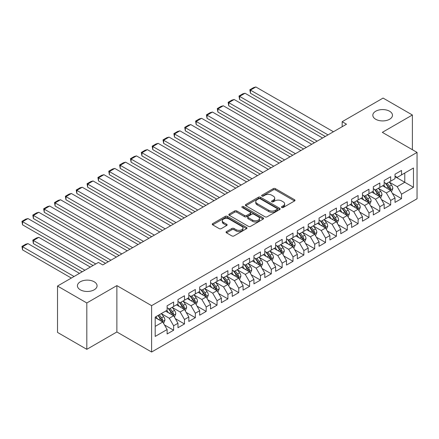 <?xml version="1.0" encoding="UTF-8"?>
<svg xmlns="http://www.w3.org/2000/svg" width="439" height="439" viewBox="0 0 439 439"><rect width="100%" height="100%" fill="white"/><g stroke="black" fill="none" stroke-linecap="round" stroke-linejoin="round"><path stroke-width="0.66" d="M281.75 207.493A1.054 0.609 0 0 0 283.243 207.493L294.564 200.958A1.509 0.867 0 0 0 295.003 200.343A1.509 0.867 0 0 0 294.564 199.729L275.39 188.66A1.509 0.867 0 0 0 273.256 188.66L261.94 195.196A1.054 0.609 0 0 0 261.628 195.624A1.054 0.609 0 0 0 261.94 196.057A1.054 0.609 0 0 0 263.433 196.057L264.893 195.207A4.818 2.782 0 0 1 271.714 195.207L273.31 196.134A4.818 2.782 0 0 1 274.721 198.099A4.818 2.782 0 0 1 273.31 200.069L271.845 200.914A1.054 0.609 0 0 0 271.538 201.342A1.054 0.609 0 0 0 271.845 201.775A1.054 0.609 0 0 0 273.338 201.775L274.803 200.93A4.818 2.782 0 0 1 281.618 200.93L283.215 201.852A4.818 2.782 0 0 1 284.631 203.822A4.818 2.782 0 0 1 283.215 205.787L281.75 206.632A1.054 0.609 0 0 0 281.443 207.065A1.054 0.609 0 0 0 281.75 207.493L281.75 206.632M94.193 281.783A9.823 5.669 0 0 0 83.487 280.554A9.823 5.669 0 0 0 77.429 285.794A9.823 5.669 0 0 0 80.304 289.806A9.823 5.669 0 0 0 91.005 291.035A9.823 5.669 0 0 0 97.068 285.794A9.823 5.669 0 0 0 94.193 281.783M389.596 111.237A9.823 5.669 0 0 0 378.89 110.008A9.823 5.669 0 0 0 372.826 115.248A9.823 5.669 0 0 0 375.702 119.26A9.823 5.669 0 0 0 386.408 120.489A9.823 5.669 0 0 0 392.471 115.248A9.823 5.669 0 0 0 389.596 111.237M226.491 231.589A1.509 0.867 0 0 0 226.052 232.204A1.509 0.867 0 0 0 226.491 232.818L231.874 235.924A1.509 0.867 0 0 0 234.003 235.924L246.575 228.664A1.509 0.867 0 0 0 247.014 228.05A1.509 0.867 0 0 0 246.575 227.435L227.397 216.367A1.509 0.867 0 0 0 225.267 216.367L212.701 223.621A1.509 0.867 0 0 0 212.256 224.236A1.509 0.867 0 0 0 212.701 224.85L219.198 228.604A1.509 0.867 0 0 0 221.327 228.604L226.705 225.498A1.509 0.867 0 0 0 227.15 224.883A1.509 0.867 0 0 0 226.705 224.269L223.484 222.408A4.028 2.327 0 0 1 222.304 220.762A4.028 2.327 0 0 1 224.79 218.611A4.028 2.327 0 0 1 229.185 219.116L241.807 226.403A4.028 2.327 0 0 1 242.986 228.05A4.028 2.327 0 0 1 240.501 230.201A4.028 2.327 0 0 1 236.105 229.696L234.003 228.483A1.509 0.867 0 0 0 231.874 228.483L226.491 231.589L226.491 232.818M86.812 302.965L86.812 349.329L116.873 331.972L116.873 285.608L86.812 302.965L57.514 286.047L98.424 262.423L102.764 264.931L346.508 124.21L342.168 121.702L342.168 126.712M116.873 285.608L151.603 305.659L417.05 152.404L417.05 198.768L151.603 352.023L151.603 305.659M412.386 149.71L412.386 114.996L382.325 132.353L417.05 152.404M412.386 114.996L383.082 98.078L342.168 121.702M265.002 216.795A1.509 0.867 0 0 0 267.131 216.795L279.703 209.54A1.509 0.867 0 0 0 280.142 208.926A1.509 0.867 0 0 0 279.703 208.311L260.53 197.237A1.509 0.867 0 0 0 258.395 197.237L245.829 204.497A1.509 0.867 0 0 0 245.385 205.112A1.509 0.867 0 0 0 245.829 205.726L265.002 216.795M242.575 207.724A1.054 0.609 0 0 1 243.645 207.872L263.115 219.116L250.57 226.359A1.509 0.867 0 0 1 248.436 226.359L229.262 215.291L229.262 214.062A1.509 0.867 0 0 0 228.823 214.676A1.509 0.867 0 0 0 229.262 215.291M229.262 214.062L234.64 210.956A1.509 0.867 0 0 1 236.775 210.956L244.55 215.445A1.509 0.867 0 0 0 246.68 215.445L250.246 213.381A1.509 0.867 0 0 0 250.691 212.767A1.509 0.867 0 0 0 250.246 212.152L242.152 207.477A1.054 0.609 0 0 1 241.845 207.049A1.054 0.609 0 0 1 242.493 206.484A1.054 0.609 0 0 1 243.645 206.615L263.137 217.87A1.509 0.867 0 0 1 263.581 218.485A1.509 0.867 0 0 1 263.137 219.105L263.137 217.87M395.018 176.648L404.785 182.289L404.785 173.015L413.467 168.005L401.531 174.898L401.531 170.447L395.018 174.206L395.018 178.657L390.677 181.159L390.677 176.714L384.169 180.473L384.169 184.918L379.828 187.426L379.828 182.981L373.315 186.74L373.315 191.184L368.974 193.692L368.974 189.242L362.46 193.001L362.46 197.451L358.12 199.959L358.12 195.509L351.612 199.268L351.612 203.718L347.271 206.226L347.271 201.775L340.757 205.534L340.757 209.985L336.417 212.487L336.417 208.042L329.909 211.801L329.909 216.246L325.562 218.754L325.562 214.303L319.054 218.062L319.054 222.513L314.714 225.02L314.714 220.57L308.2 224.329L308.2 228.779L303.859 231.287L303.859 226.837L297.351 230.596L297.351 235.046L293.011 237.548L293.011 233.104L286.497 236.862L286.497 241.313L282.156 243.815L282.156 239.37L275.643 243.129L275.643 247.574L271.302 250.082L271.302 245.631L264.794 249.39L264.794 253.841L260.453 256.349L260.453 251.898L253.94 255.657L253.94 260.107L249.599 262.615L249.599 258.165L243.085 261.924L243.085 266.374L238.745 268.877L238.745 264.432L232.236 268.191L232.236 272.635L227.896 275.143L227.896 270.693L221.382 274.457L221.382 278.902L217.042 281.41L217.042 276.96L210.528 280.719L210.528 285.169L206.187 287.677L206.187 283.226L199.679 286.985L199.679 291.436L195.339 293.938L195.339 289.493L188.825 293.252L188.825 297.702L184.484 300.205L184.484 295.76L177.976 299.519L177.976 303.964L173.63 306.471L173.63 302.021L167.122 305.78L167.122 310.23L155.186 317.123L155.186 336.422L167.122 329.53L162.781 322.012L155.186 317.622M413.467 168.005L413.467 187.299L401.531 194.192L397.191 186.674L389.322 182.13M392.362 193.347L401.531 198.642L401.531 194.192M401.531 198.642L395.018 202.401L395.018 197.951L390.677 200.458L386.336 192.94L378.467 188.397M381.507 199.613L390.677 204.909L390.677 200.458M390.677 204.909L384.169 208.668L384.169 204.217L379.828 206.725L375.488 199.207L367.619 194.664M370.659 205.88L379.828 211.175L379.828 206.725M379.828 211.175L373.315 214.934L373.315 210.484L368.974 212.992L364.633 205.474L356.764 200.93M359.804 212.147L368.974 217.437L368.974 212.992M368.974 217.437L362.46 221.196L362.46 216.751L358.12 219.253L353.779 211.735L345.916 207.197M348.95 218.408L358.12 223.703L358.12 219.253M358.12 223.703L351.612 227.462L351.612 223.017L347.271 225.52L342.93 218.002L335.061 213.458M338.101 224.675L347.271 229.97L347.271 225.52M347.271 229.97L340.757 233.729L340.757 229.279L336.417 231.787L332.076 224.269L324.207 219.725M327.247 230.941L336.417 236.237L336.417 231.787M336.417 236.237L329.909 239.996L329.909 235.545L325.562 238.053L321.222 230.535L313.358 225.992M316.393 237.208L325.562 242.504L325.562 238.053M325.562 242.504L319.054 246.263L319.054 241.812L314.714 244.32L310.373 236.797L302.504 232.258M305.544 243.469L314.714 248.765L314.714 244.32M314.714 248.765L308.2 252.524L308.2 248.079L303.859 250.581L299.519 243.063L291.65 238.52M294.69 249.736L303.859 255.032L303.859 250.581M303.859 255.032L297.351 258.791L297.351 254.34L293.011 256.848L288.664 249.33L280.801 244.786M283.835 256.003L293.011 261.298L293.011 256.848M293.011 261.298L286.497 265.057L286.497 260.607L282.156 263.115L277.816 255.597L269.947 251.053M272.987 262.27L282.156 267.565L282.156 263.115M282.156 267.565L275.643 271.324L275.643 266.874L271.302 269.381L266.961 261.863L259.092 257.32M262.132 268.536L271.302 273.826L271.302 269.381M271.302 273.826L264.794 277.585L264.794 273.14L260.453 275.648L256.113 268.125L248.244 263.587M251.284 274.798L260.453 280.093L260.453 275.648M260.453 280.093L253.94 283.852L253.94 279.407L249.599 281.909L245.258 274.391L237.389 269.848M240.429 281.064L249.599 286.36L249.599 281.909M249.599 286.36L243.085 290.119L243.085 285.668L238.745 288.176L234.404 280.658L226.535 276.115M229.575 287.331L238.745 292.626L238.745 288.176M238.745 292.626L232.236 296.385L232.236 291.935L227.896 294.443L223.555 286.925L215.686 282.381M218.726 293.598L227.896 298.893L227.896 294.443M227.896 298.893L221.382 302.652L221.382 298.202L217.042 300.71L212.701 293.186L204.832 288.648M207.872 299.864L217.042 305.154L217.042 300.71M217.042 305.154L210.528 308.913L210.528 304.468L206.187 306.971L201.847 299.453L193.983 294.909M197.018 306.126L206.187 311.421L206.187 306.971M206.187 311.421L199.679 315.18L199.679 310.73L195.339 313.237L190.998 305.72L183.129 301.176M186.169 312.392L195.339 317.688L195.339 313.237M195.339 317.688L188.825 321.447L188.825 316.996L184.484 319.504L180.144 311.986L172.275 307.443M175.315 318.659L184.484 323.955L184.484 319.504M184.484 323.955L177.976 327.714L177.976 323.263L173.63 325.771L169.289 318.253L161.426 313.709M164.46 324.926L173.63 330.216L173.63 325.771M173.63 330.216L167.122 333.98L167.122 329.53M167.122 307.723L169.289 308.979L173.63 306.471M155.186 326.396L162.781 322.012M177.976 301.461L180.144 302.712L184.484 300.205M169.289 318.253L173.63 315.745L165.602 311.108M177.976 323.263L173.63 315.745M188.825 295.195L190.998 296.446L195.339 293.938M180.144 311.986L184.484 309.479L176.456 304.842M188.825 316.996L184.484 309.479M199.679 288.928L201.847 290.179L206.187 287.677M190.998 305.72L195.339 303.212L187.305 298.575M199.679 310.73L195.339 303.212M210.528 282.661L212.701 283.918L217.042 281.41M201.847 299.453L206.187 296.951L198.159 292.314M210.528 304.468L206.187 296.951M221.382 276.394L223.555 277.651L227.896 275.143M212.701 293.186L217.042 290.684L209.013 286.047M221.382 298.202L217.042 290.684M232.236 270.133L234.404 271.384L238.745 268.877M223.555 286.925L227.896 284.417L219.862 279.78M232.236 291.935L227.896 284.417M243.085 263.866L245.258 265.118L249.599 262.615M234.404 280.658L238.745 278.15L230.716 273.513M243.085 285.668L238.745 278.15M253.94 257.6L256.113 258.856L260.453 256.349M245.258 274.391L249.599 271.884L241.571 267.247M253.94 279.407L249.599 271.884M264.794 251.333L266.961 252.59L271.302 250.082M256.113 268.125L260.453 265.622L252.42 260.986M264.794 273.14L260.453 265.622M275.643 245.072L277.816 246.323L282.156 243.815M266.961 261.863L271.302 259.356L263.274 254.719M275.643 266.874L271.302 259.356M286.497 238.805L288.664 240.056L293.011 237.548M277.816 255.597L282.156 253.089L274.123 248.452M286.497 260.607L282.156 253.089M297.351 232.538L299.519 233.789L303.859 231.287M288.664 249.33L293.011 246.822L284.977 242.185M297.351 254.34L293.011 246.822M308.2 226.272L310.373 227.528L314.714 225.02M299.519 243.063L303.859 240.561L295.831 235.924M308.2 248.079L303.859 240.561M319.054 220.005L321.222 221.261L325.562 218.754M310.373 236.797L314.714 234.294L306.68 229.657M319.054 241.812L314.714 234.294M329.909 213.744L332.076 214.995L336.417 212.487M321.222 230.535L325.562 228.028L317.534 223.391M329.909 235.545L325.562 228.028M340.757 207.477L342.93 208.728L347.271 206.226M332.076 224.269L336.417 221.761L328.388 217.124M340.757 229.279L336.417 221.761M351.612 201.21L353.779 202.461L358.12 199.959M342.93 218.002L347.271 215.494L339.237 210.857M351.612 223.017L347.271 215.494M362.46 194.943L364.633 196.2L368.974 193.692M353.779 211.735L358.12 209.233L350.092 204.596M362.46 216.751L358.12 209.233M373.315 188.682L375.488 189.933L379.828 187.426M364.633 205.474L368.974 202.966L360.946 198.329M373.315 210.484L368.974 202.966M384.169 182.415L386.336 183.667L390.677 181.159M375.488 199.207L379.828 196.699L371.795 192.062M384.169 204.217L379.828 196.699M395.018 176.149L397.191 177.4L401.531 174.898M386.336 192.94L390.677 190.433L382.649 185.796M395.018 197.951L390.677 190.433M57.514 286.047L57.514 332.411L86.812 349.329M116.873 331.972L151.603 352.023M397.191 186.674L404.785 182.289L413.467 187.299M282.173 207.642L283.215 207.043A4.818 2.782 0 0 0 284.631 205.073L284.631 203.822M274.721 198.099L274.721 199.355A4.818 2.782 0 0 1 273.31 201.32L272.268 201.924M294.542 200.969L275.39 189.911A1.509 0.867 0 0 0 273.256 189.911L262.363 196.206M279.681 209.551L260.53 198.494A1.509 0.867 0 0 0 258.395 198.494L245.845 205.737L245.829 204.497M277.036 209.354A1.054 0.609 0 0 0 277.349 208.926A1.054 0.609 0 0 0 277.036 208.492L260.206 198.779A1.054 0.609 0 0 0 258.719 198.779L257.172 199.668A4.818 2.782 0 0 0 255.761 201.638A4.818 2.782 0 0 0 257.172 203.603L268.679 210.248A4.818 2.782 0 0 0 275.494 210.248L277.036 209.354L277.036 210.61A1.054 0.609 0 0 0 277.349 210.177L277.349 208.926M255.761 201.638L255.761 202.889A4.818 2.782 0 0 0 257.172 204.859L257.172 203.603M277.036 210.61L275.494 211.499A4.818 2.782 0 0 1 268.679 211.499L257.172 204.859M229.284 215.302L234.64 212.207L234.64 210.956M250.691 212.767L250.691 214.023A1.509 0.867 0 0 1 250.246 214.638L246.68 216.696A1.509 0.867 0 0 1 244.55 216.696L236.775 212.207A1.509 0.867 0 0 0 234.64 212.207M252.617 220.104A4.028 2.327 0 0 0 257.013 220.608A4.028 2.327 0 0 0 259.498 218.457A4.028 2.327 0 0 0 258.319 216.811L253.868 214.243A1.509 0.867 0 0 0 251.739 214.243L248.172 216.306A1.509 0.867 0 0 0 247.728 216.921A1.509 0.867 0 0 0 248.172 217.535L252.617 220.104L252.617 221.355A4.028 2.327 0 0 0 257.013 221.86A4.028 2.327 0 0 0 259.498 219.709L259.498 218.457M247.728 216.921L247.728 218.172A1.509 0.867 0 0 0 248.172 218.787L248.172 217.535M252.617 221.355L248.172 218.787M242.986 228.05L242.986 229.306A4.028 2.327 0 0 1 240.501 231.452A4.028 2.327 0 0 1 236.105 230.947L234.003 229.734A1.509 0.867 0 0 0 231.874 229.734L226.513 232.829M222.304 220.762L222.304 222.019A4.028 2.327 0 0 0 223.484 223.66L223.484 222.408M226.689 225.509L223.484 223.66M246.553 228.675L227.397 217.618A1.509 0.867 0 0 0 225.267 217.618L212.717 224.867M391.484 191.827L392.828 188.54A4.066 2.349 -120 0 0 391.528 185.077L389.223 181.998M385.552 187.475L383.796 185.132M250.444 118.305L303.59 148.986L228.741 105.772L228.143 102.298L231.94 100.103L234.168 99.51L228.741 102.644L228.741 105.772M389.914 189.994L390.633 188.715A4.066 2.349 -120 0 0 389.47 186.268L387.16 183.189M385.848 183.381L388.696 187.184A2.074 1.196 60 0 1 389.069 187.815L390.633 188.715M385.129 182.97L388.164 187.019A4.066 2.349 60 0 1 389.327 189.467L389.409 189.703M328.004 134.888L250.444 90.11L250.444 93.244L325.294 136.458M333.431 131.755L255.871 86.977L250.444 90.11L249.846 89.765L253.649 87.575L255.871 86.977M250.444 93.244L249.846 89.765M380.629 198.093L381.974 194.806A4.066 2.349 -120 0 0 380.679 191.344L378.374 188.265M374.697 193.736L372.947 191.399M239.595 124.572L292.736 155.252L217.887 112.038L217.294 108.565L221.091 106.37L223.314 105.772L217.887 108.905L217.887 112.038M379.06 196.255L379.779 194.982A4.066 2.349 -120 0 0 378.616 192.534L376.311 189.456M374.994 189.648L377.842 193.451A2.074 1.196 60 0 1 378.215 194.082L379.779 194.982M374.28 189.236L377.315 193.286A4.066 2.349 60 0 1 378.478 195.734L378.561 195.97M369.775 204.354L371.125 201.073A4.066 2.349 -120 0 0 369.825 197.61L367.52 194.532M363.843 200.003L362.093 197.665M228.741 130.838L281.882 161.519L207.038 118.305L206.44 114.826L210.237 112.636L212.46 112.038L207.038 115.172L207.038 118.305M368.206 202.522L368.925 201.249A4.066 2.349 -120 0 0 367.761 198.801L365.457 195.723M364.14 195.915L366.988 199.718A2.074 1.196 60 0 1 367.366 200.343L368.925 201.249M363.426 195.503L366.461 199.553A4.066 2.349 60 0 1 367.624 202L367.706 202.236M317.156 141.155L239.595 96.377L239.595 99.51L314.439 142.724M322.583 138.022L245.017 93.244L239.595 96.377L238.997 96.031L242.794 93.836L245.017 93.244M239.595 99.51L238.997 96.031M306.301 147.422L228.143 102.298M311.728 144.288L234.168 99.51M358.926 210.621L360.271 207.34A4.066 2.349 -120 0 0 358.97 203.877L356.666 200.799M352.994 206.27L351.238 203.932M217.887 137.1L271.033 167.786L196.184 124.572L195.585 121.093L199.383 118.903L201.611 118.305L196.184 121.438L196.184 124.572M357.357 208.788L358.076 207.51A4.066 2.349 -120 0 0 356.912 205.068L354.608 201.989M353.291 202.181L356.139 205.979A2.074 1.196 60 0 1 356.512 206.61L358.076 207.51M352.572 201.764L355.606 205.82A4.066 2.349 60 0 1 356.77 208.262L356.852 208.498M348.072 216.888L349.417 213.606A4.066 2.349 -120 0 0 348.122 210.138L345.817 207.065M342.14 212.536L340.39 210.199M207.038 143.366L260.179 174.047L185.329 130.838L184.737 127.359L188.534 125.164L190.756 124.572L185.329 127.705L185.329 130.838M346.503 215.055L347.222 213.777A4.066 2.349 -120 0 0 346.058 211.329L343.753 208.256M342.436 208.448L345.284 212.246A2.074 1.196 60 0 1 345.663 212.877L347.222 213.777M341.723 208.031L344.758 212.081A4.066 2.349 60 0 1 345.921 214.528L346.003 214.764M295.452 153.688L217.294 108.565M300.874 150.555L223.314 105.772M284.598 159.95L206.44 114.826M290.025 156.822L212.46 112.038M337.218 223.155L338.568 219.868A4.066 2.349 -120 0 0 337.267 216.405L334.962 213.327M331.291 218.803L329.535 216.46M196.184 149.633L249.325 180.314L174.481 137.1L173.882 133.626L177.68 131.431L179.908 130.838L174.481 133.966L174.481 137.1M335.648 221.322L336.367 220.043A4.066 2.349 -120 0 0 335.204 217.596L332.899 214.517M331.582 214.709L334.43 218.512A2.074 1.196 60 0 1 334.809 219.143L336.367 220.043M330.869 214.298L333.903 218.348A4.066 2.349 60 0 1 335.067 220.795L335.149 221.031M273.744 166.216L195.585 121.093M279.171 163.083L201.611 118.305M326.369 229.416L327.714 226.134A4.066 2.349 -120 0 0 326.413 222.672L324.108 219.593M320.437 225.064L318.687 222.727M185.329 155.9L238.476 186.58L163.626 143.366L163.028 139.887L166.831 137.698L169.053 137.1L163.626 140.233L163.626 143.366M324.8 227.583L325.519 226.31A4.066 2.349 -120 0 0 324.355 223.863L322.05 220.784M320.733 220.976L323.581 224.779A2.074 1.196 60 0 1 323.955 225.405L325.519 226.31M320.015 220.565L323.049 224.614A4.066 2.349 60 0 1 324.218 227.062L324.3 227.298M262.895 172.483L184.737 127.359M268.317 169.35L190.756 124.572M315.515 235.683L316.859 232.401A4.066 2.349 -120 0 0 315.564 228.938L313.259 225.86M309.583 231.331L307.832 228.993M174.481 162.167L227.621 192.847L152.772 149.633L152.179 146.154L155.977 143.965L158.199 143.366L152.772 146.5L152.772 149.633M313.945 233.85L314.664 232.571A4.066 2.349 -120 0 0 313.501 230.129L311.196 227.051M309.879 227.243L312.727 231.046A2.074 1.196 60 0 1 313.106 231.671L314.664 232.571M309.166 226.831L312.2 230.881A4.066 2.349 60 0 1 313.364 233.328L313.446 233.559M304.666 241.949L306.01 238.668A4.066 2.349 -120 0 0 304.71 235.205L302.405 232.127M298.734 237.598L296.978 235.26M163.626 168.428L216.773 199.114L141.923 155.9L141.325 152.421L145.122 150.226L147.35 149.633L141.923 152.767L141.923 155.9M303.097 240.117L303.815 238.838A4.066 2.349 -120 0 0 302.647 236.391L300.342 233.318M299.03 233.51L301.873 237.307A2.074 1.196 60 0 1 302.251 237.938L303.815 238.838M298.311 233.093L301.346 237.148A4.066 2.349 60 0 1 302.509 239.59L302.592 239.826M293.812 248.216L295.156 244.929A4.066 2.349 -120 0 0 293.861 241.466L291.551 238.393M287.88 243.864L286.129 241.521M152.772 174.695L205.918 205.375L131.069 162.167L130.471 158.688L134.274 156.493L136.496 155.9L131.069 159.033L131.069 162.167M292.242 246.383L292.961 245.105A4.066 2.349 -120 0 0 291.798 242.657L289.493 239.579M288.176 239.771L291.024 243.574A2.074 1.196 60 0 1 291.397 244.205L292.961 245.105M287.463 239.359L290.492 243.409A4.066 2.349 60 0 1 291.661 245.856L291.743 246.092M282.957 254.483L284.302 251.196A4.066 2.349 -120 0 0 283.007 247.733L280.702 244.655M277.025 250.126L275.275 247.788M141.923 180.961L195.064 211.642L120.22 168.428L119.622 164.954L123.419 162.759L125.642 162.167L120.22 165.294L120.22 168.428M281.388 252.644L282.107 251.371A4.066 2.349 -120 0 0 280.944 248.924L278.639 245.845M277.322 246.038L280.17 249.84A2.074 1.196 60 0 1 280.548 250.471L282.107 251.371M276.608 245.626L279.643 249.676A4.066 2.349 60 0 1 280.806 252.123L280.889 252.359M272.109 260.744L273.453 257.463A4.066 2.349 -120 0 0 272.153 254L269.848 250.921M266.177 256.392L264.421 254.055M131.069 187.228L184.215 217.909L109.366 174.695L108.768 171.215L112.565 169.026L114.793 168.428L109.366 171.561L109.366 174.695M270.539 258.911L271.258 257.638A4.066 2.349 -120 0 0 270.089 255.191L267.785 252.112M266.473 252.304L269.316 256.107A2.074 1.196 60 0 1 269.694 256.733L271.258 257.638M265.754 251.893L268.789 255.942A4.066 2.349 60 0 1 269.952 258.39L270.034 258.626M261.254 267.011L262.599 263.729A4.066 2.349 -120 0 0 261.304 260.267L258.994 257.188M255.322 262.659L253.572 260.322M120.22 193.489L173.361 224.175L98.512 180.961L97.913 177.482L101.716 175.293L103.939 174.695L98.512 177.828L98.512 180.961M259.685 265.178L260.404 263.899A4.066 2.349 -120 0 0 259.24 261.457L256.936 258.379M255.619 258.571L258.467 262.368A2.074 1.196 60 0 1 258.84 262.999L260.404 263.899M254.905 258.154L257.94 262.209A4.066 2.349 60 0 1 259.103 264.651L259.186 264.887M250.4 273.277L251.745 269.996A4.066 2.349 -120 0 0 250.449 266.528L248.145 263.455M244.468 268.926L242.718 266.588M109.366 199.756L162.507 230.442L87.663 187.228L87.065 183.749L90.862 181.554L93.084 180.961L87.663 184.095L87.663 187.228M248.831 271.445L249.55 270.166A4.066 2.349 -120 0 0 248.386 267.719L246.081 264.646M244.764 264.838L247.612 268.635A2.074 1.196 60 0 1 247.991 269.266L249.55 270.166M244.051 264.421L247.086 268.47A4.066 2.349 60 0 1 248.249 270.918L248.331 271.154M239.551 279.544L240.896 276.257A4.066 2.349 -120 0 0 239.595 272.795L237.29 269.716M233.619 275.193L231.863 272.849M98.512 206.023L151.658 236.703L76.809 193.489L76.21 190.016L80.008 187.821L82.236 187.228L76.809 190.361L76.809 193.489M237.982 277.711L238.701 276.433A4.066 2.349 -120 0 0 237.537 273.985L235.227 270.907M233.916 271.099L236.764 274.902A2.074 1.196 60 0 1 237.137 275.533L238.701 276.433M233.197 270.687L236.231 274.737A4.066 2.349 60 0 1 237.395 277.185L237.477 277.421M228.697 285.805L230.041 282.524A4.066 2.349 -120 0 0 228.746 279.061L226.442 275.983M222.765 281.454L221.015 279.116M87.663 212.289L140.804 242.97L65.954 199.756L65.362 196.282L69.159 194.087L71.381 193.489L65.954 196.623L65.954 199.756M227.128 283.973L227.846 282.7A4.066 2.349 -120 0 0 226.683 280.252L224.378 277.174M223.061 277.366L225.909 281.169A2.074 1.196 60 0 1 226.288 281.794L227.846 282.7M222.348 276.954L225.383 281.004A4.066 2.349 60 0 1 226.546 283.451L226.628 283.687M252.041 178.75L173.882 133.626M257.468 175.616L179.908 130.838M241.187 185.017L163.028 139.887M246.614 181.883L169.053 137.1M230.338 191.278L152.179 146.154M235.759 188.144L158.199 143.366M219.484 197.545L141.325 152.421M224.911 194.411L147.35 149.633M208.629 203.811L130.471 158.688M214.056 200.678L136.496 155.9M197.78 210.078L119.622 164.954M203.208 206.945L125.642 162.167M186.926 216.339L108.768 171.215M192.353 213.211L114.793 168.428M176.072 222.606L97.913 177.482M181.499 219.473L103.939 174.695M165.223 228.873L87.065 183.749M170.65 225.739L93.084 180.961M217.843 292.072L219.193 288.791A4.066 2.349 -120 0 0 217.892 285.328L215.587 282.25M211.911 287.721L210.16 285.383M76.809 218.556L129.949 249.237L55.105 206.023L54.507 202.544L58.305 200.354L60.533 199.756L55.105 202.889L55.105 206.023M216.273 290.239L216.992 288.966A4.066 2.349 -120 0 0 215.829 286.519L213.524 283.44M212.207 283.632L215.055 287.435A2.074 1.196 60 0 1 215.434 288.061L216.992 288.966M211.494 283.221L214.528 287.271A4.066 2.349 60 0 1 215.692 289.718L215.774 289.949M154.369 235.139L76.21 190.016M159.796 232.006L82.236 187.228M206.994 298.339L208.338 295.057A4.066 2.349 -120 0 0 207.038 291.595L204.733 288.516M201.062 293.987L199.306 291.65M65.954 224.817L119.101 255.503L44.251 212.289L43.653 208.81L47.45 206.615L49.678 206.023L44.251 209.156L44.251 212.289M205.425 296.506L206.143 295.227A4.066 2.349 -120 0 0 204.98 292.786L202.675 289.707M201.358 289.899L204.206 293.696A2.074 1.196 60 0 1 204.579 294.328L206.143 295.227M200.639 289.482L203.674 293.537A4.066 2.349 60 0 1 204.837 295.979L204.92 296.215M143.52 241.406L65.362 196.282M148.942 238.273L71.381 193.489M196.14 304.606L197.484 301.319A4.066 2.349 -120 0 0 196.189 297.856L193.884 294.783M190.208 300.254L188.457 297.911M55.105 231.084L108.246 261.765L33.397 218.556L32.804 215.077L36.602 212.882L38.824 212.289L33.397 215.423L33.397 218.556M194.57 302.773L195.289 301.494A4.066 2.349 -120 0 0 194.126 299.047L191.821 295.968M190.504 296.16L193.352 299.963A2.074 1.196 60 0 1 193.731 300.594L195.289 301.494M189.791 295.749L192.825 299.799A4.066 2.349 60 0 1 193.989 302.246L194.071 302.482M132.666 247.667L54.507 202.544M138.093 244.534L60.533 199.756M185.285 310.872L186.635 307.585A4.066 2.349 -120 0 0 185.335 304.123L183.03 301.044M179.359 306.521L177.603 304.178M44.251 237.351L93.052 265.524L22.548 224.817L21.95 221.344L25.747 219.149L27.975 218.556L22.548 221.684L22.548 224.817M183.716 309.034L184.44 307.761A4.066 2.349 -120 0 0 183.272 305.314L180.967 302.235M179.65 302.427L182.498 306.23A2.074 1.196 60 0 1 182.876 306.861L184.44 307.761M178.936 302.016L181.971 306.065A4.066 2.349 60 0 1 183.134 308.513L183.217 308.749M121.812 253.934L43.653 208.81M127.239 250.801L49.678 206.023M174.437 317.134L175.781 313.852A4.066 2.349 -120 0 0 174.481 310.389L172.176 307.311M84.914 270.226L33.397 240.484L38.824 237.351L90.341 267.093M168.505 312.782L166.754 310.444M33.397 243.618L32.804 240.138L33.397 240.484L33.397 243.618L82.203 271.79M172.867 315.301L173.586 314.028A4.066 2.349 -120 0 0 172.423 311.58L170.118 308.502M168.801 308.694L171.649 312.497A2.074 1.196 60 0 1 172.022 313.122L173.586 314.028M168.082 308.282L171.117 312.332A4.066 2.349 60 0 1 172.286 314.779L172.368 315.015M32.804 240.138L36.602 237.943L38.824 237.351M110.963 260.201L32.804 215.077M116.384 257.067L38.824 212.289M163.582 323.4L164.927 320.119A4.066 2.349 -120 0 0 163.632 316.656L161.327 313.578M74.065 276.493L22.548 246.751L27.975 243.618L79.486 273.36M157.65 319.049L155.9 316.711M22.548 249.884L21.95 246.405L22.548 246.751L22.548 249.884L71.348 278.057M162.013 321.567L162.732 320.289A4.066 2.349 -120 0 0 161.568 317.847L159.264 314.768M158.243 315.356L160.795 318.758A2.074 1.196 60 0 1 161.173 319.389L162.732 320.289M157.963 315.52L160.268 318.599A4.066 2.349 60 0 1 161.431 321.041L161.514 321.277M21.95 246.405L25.747 244.21L27.975 243.618M95.768 263.96L21.95 221.344M105.536 263.334L27.975 218.556M283.215 207.043L283.215 205.787M271.845 201.775L271.845 200.914M273.31 201.32L273.31 200.069M261.94 196.057L261.94 195.196M273.256 189.911L273.256 188.66M275.39 189.911L275.39 188.66M294.564 200.958L294.564 199.729M258.395 198.494L258.395 197.237M260.53 198.494L260.53 197.237M279.703 209.54L279.703 208.311M268.679 211.499L268.679 210.248M275.494 211.499L275.494 210.248M236.775 212.207L236.775 210.956M244.55 216.696L244.55 215.445M246.68 216.696L246.68 215.445M250.246 214.638L250.246 213.381M243.645 207.872L243.645 206.615M231.874 229.734L231.874 228.483M234.003 229.734L234.003 228.483M236.105 230.947L236.105 229.696M226.705 225.498L226.705 224.269M212.701 224.85L212.701 223.621M225.267 217.618L225.267 216.367M227.397 217.618L227.397 216.367M246.575 228.664L246.575 227.435M390.167 190.142L392.801 188.622M389.47 186.268L391.528 185.077M386.468 188.002L388.164 187.019M379.318 196.403L381.946 194.889M378.616 192.534L380.679 191.344M375.614 194.268L377.315 193.286M368.464 202.67L371.098 201.15M367.761 198.801L369.825 197.61M364.76 200.535L366.461 199.553M357.609 208.937L360.243 207.417M356.912 205.068L358.97 203.877M353.911 206.796L355.606 205.82M346.761 215.203L349.389 213.683M346.058 211.329L348.122 210.138M343.057 213.063L344.758 212.081M335.906 221.47L338.54 219.95M335.204 217.596L337.267 216.405M332.202 219.33L333.903 218.348M325.058 227.731L327.686 226.211M324.355 223.863L326.413 222.672M321.353 225.597L323.049 224.614M314.203 233.998L316.832 232.478M313.501 230.129L315.564 228.938M310.499 231.858L312.2 230.881M303.349 240.265L305.983 238.745M302.647 236.391L304.71 235.205M299.645 238.125L301.346 237.148M292.5 246.531L295.129 245.011M291.798 242.657L293.861 241.466M288.796 244.391L290.492 243.409M281.646 252.793L284.28 251.278M280.944 248.924L283.007 247.733M277.942 250.658L279.643 249.676M270.792 259.059L273.426 257.539M270.089 255.191L272.153 254M267.093 256.925L268.789 255.942M259.943 265.326L262.571 263.806M259.24 261.457L261.304 260.267M256.239 263.186L257.94 262.209M249.089 271.593L251.723 270.073M248.386 267.719L250.449 266.528M245.385 269.453L247.086 268.47M238.234 277.86L240.868 276.34M237.537 273.985L239.595 272.795M234.536 275.719L236.231 274.737M227.386 284.121L230.014 282.601M226.683 280.252L228.746 279.061M223.681 281.986L225.383 281.004M216.531 290.388L219.165 288.867M215.829 286.519L217.892 285.328M212.827 288.253L214.528 287.271M205.677 296.654L208.311 295.134M204.98 292.786L207.038 291.595M201.978 294.514L203.674 293.537M194.828 302.921L197.457 301.401M194.126 299.047L196.189 297.856M191.124 300.781L192.825 299.799M183.974 309.182L186.608 307.668M183.272 305.314L185.335 304.123M180.27 307.048L181.971 306.065M173.125 315.449L175.754 313.929M172.423 311.58L174.481 310.389M169.421 313.314L171.117 312.332M162.271 321.716L164.899 320.196M161.568 317.847L163.632 316.656M158.567 319.576L160.268 318.599"/></g></svg>
